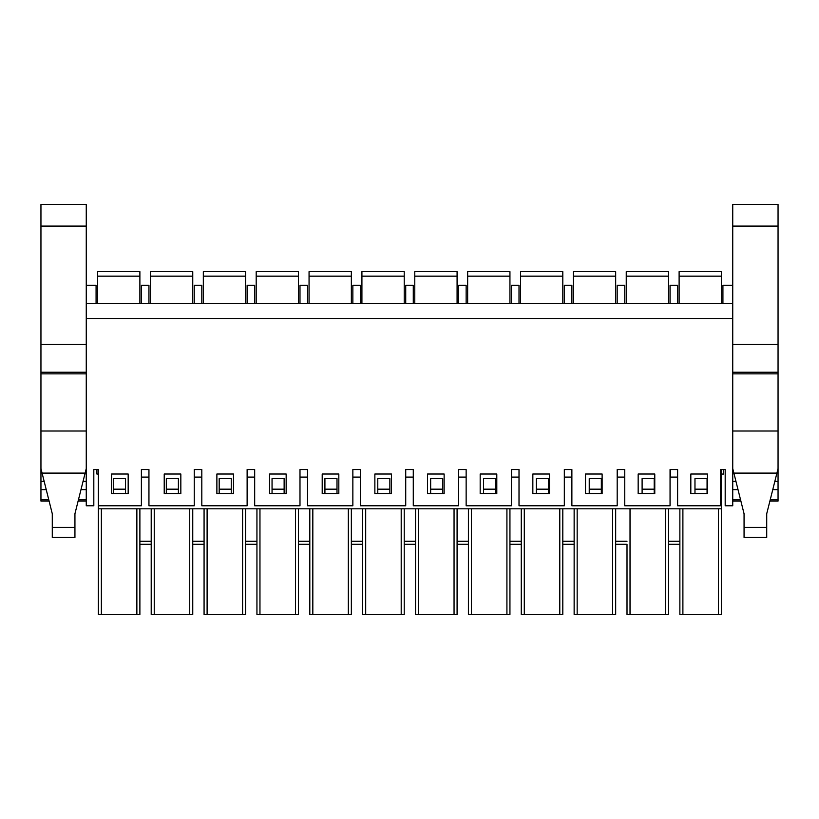 <?xml version="1.0" encoding="UTF-8"?>
<svg xmlns="http://www.w3.org/2000/svg" width="819" height="819" viewBox="0 0 819 819"><rect width="100%" height="100%" fill="white"/><g stroke="black" fill="none" stroke-linecap="round" stroke-linejoin="round"><path stroke-width="1.23" d="M111.568 493.652L111.568 474.017L128.173 474.017L128.173 493.652L111.568 493.652M164.22 493.652L164.22 474.017L180.835 474.017L180.835 493.652L164.22 493.652M216.881 493.652L216.881 474.017L233.497 474.017L233.497 493.652L216.881 493.652M269.543 493.652L269.543 474.017L286.159 474.017L286.159 493.652L269.543 493.652M322.205 493.652L322.205 474.017L338.82 474.017L338.82 493.652L322.205 493.652M374.867 493.652L374.867 474.017L391.482 474.017L391.482 493.652L374.867 493.652M427.518 493.652L427.518 474.017L444.133 474.017L444.133 493.652L427.518 493.652M480.18 493.652L480.18 474.017L496.795 474.017L496.795 493.652L480.18 493.652M532.841 493.652L532.841 474.017L549.457 474.017L549.457 493.652L532.841 493.652M585.503 493.652L585.503 474.017L602.119 474.017L602.119 493.652L585.503 493.652M638.165 493.652L638.165 474.017L654.78 474.017L654.78 493.652L638.165 493.652M690.826 493.652L690.826 474.017L707.432 474.017L707.432 493.652L690.826 493.652M96.079 303.378L96.079 285.258L86.261 285.258L86.261 505.784L93.816 505.784L93.816 469.533L98.352 469.533L96.079 469.533M466.144 477.088L458.589 477.088L458.589 469.533L458.589 505.784L413.278 505.784L413.278 469.533L405.722 469.533L405.722 505.784L360.411 505.784L360.411 469.533L352.856 469.533L352.856 505.784L307.545 505.784L307.545 469.533L299.989 469.533L299.989 505.784L254.678 505.784L254.678 469.533L247.123 469.533L247.123 505.784L201.812 505.784L201.812 469.533L194.257 469.533L194.257 505.784L148.945 505.784L148.945 469.533L141.39 469.533L141.39 505.784L98.352 505.784L98.352 469.533M458.589 469.533L466.144 469.533L466.144 505.784L511.455 505.784L511.455 469.533L519.011 469.533L519.011 505.784L564.322 505.784L564.322 469.533L571.877 469.533L571.877 505.784L617.188 505.784L617.188 469.533L624.743 469.533L624.743 505.784L670.055 505.784L670.055 469.533L677.61 469.533L677.61 505.784L720.648 505.784L720.648 469.533L725.184 469.533L725.184 505.784L732.739 505.784L732.739 303.378L86.261 303.378M670.055 303.378L670.055 285.258L677.61 285.258L677.61 303.378M617.188 303.378L617.188 285.258L624.743 285.258L624.743 303.378M564.322 303.378L564.322 285.258L571.877 285.258L571.877 303.378M511.455 303.378L511.455 285.258L519.011 285.258L519.011 303.378M458.589 303.378L458.589 285.258L466.144 285.258L466.144 303.378M405.722 303.378L405.722 285.258L413.278 285.258L413.278 303.378M352.856 303.378L352.856 285.258L360.411 285.258L360.411 303.378M299.989 303.378L299.989 285.258L307.545 285.258L307.545 303.378M247.123 303.378L247.123 285.258L254.678 285.258L254.678 303.378M194.257 303.378L194.257 285.258L201.812 285.258L201.812 303.378M141.39 303.378L141.39 285.258L148.945 285.258L148.945 303.378M732.739 303.378L732.739 285.258L722.921 285.258L722.921 303.378M86.261 318.489L732.739 318.489M668.539 544.297L679.872 544.297M668.539 541.277L679.872 541.277M707.063 493.652L707.063 478.593L694.973 478.593L694.973 489.168L707.063 489.168M694.973 493.652L694.973 489.168M654.197 493.652L654.197 478.593L642.106 478.593L642.106 489.168L654.197 489.168M642.106 493.652L642.106 489.168M601.33 493.652L601.33 478.593L589.24 478.593L589.24 489.168L601.33 489.168M589.24 493.652L589.24 489.168M548.464 493.652L548.464 478.593L536.373 478.593L536.373 489.168L548.464 489.168M536.373 493.652L536.373 489.168M495.597 493.652L495.597 478.593L483.517 478.593L483.517 489.168L495.597 489.168M483.517 493.652L483.517 489.168M442.731 493.652L442.731 478.593L430.651 478.593L430.651 489.168L442.731 489.168M430.651 493.652L430.651 489.168M389.864 493.652L389.864 478.593L377.784 478.593L377.784 489.168L389.864 489.168M377.784 493.652L377.784 489.168M336.998 493.652L336.998 478.593L324.918 478.593L324.918 489.168L336.998 489.168M324.918 493.652L324.918 489.168M284.132 493.652L284.132 478.593L272.051 478.593L272.051 489.168L284.132 489.168M272.051 493.652L272.051 489.168M231.265 493.652L231.265 478.593L219.185 478.593L219.185 489.168L231.265 489.168M219.185 493.652L219.185 489.168M178.399 493.652L178.399 478.593L166.318 478.593L166.318 489.168L178.399 489.168M166.318 493.652L166.318 489.168M125.532 493.652L125.532 478.593L113.452 478.593L113.452 489.168L125.532 489.168M113.452 493.652L113.452 489.168M148.945 477.088L141.39 477.088M201.812 477.088L194.257 477.088M254.678 477.088L247.123 477.088M307.545 477.088L299.989 477.088M360.411 477.088L352.856 477.088M413.278 477.088L405.722 477.088M519.011 477.088L511.527 477.088L511.527 469.533M571.877 477.088L564.475 477.088L564.475 469.533M624.743 477.088L617.413 477.088L617.413 469.533M677.61 477.088L670.351 477.088L670.351 469.533M679.872 508.804L679.872 614.537L721.406 614.537L721.406 508.804L98.352 508.804L98.352 614.537L139.885 614.537L139.885 508.804M139.885 544.297L151.208 544.297M139.885 541.277L151.208 541.277M151.208 508.804L151.208 614.537L192.752 614.537L192.752 508.804M192.752 544.297L204.074 544.297L204.074 541.277L192.752 541.277M204.074 508.804L204.074 614.537L245.618 614.537L245.618 508.804M245.618 544.297L256.941 544.297M245.618 541.277L256.941 541.277M256.941 508.804L256.941 614.537L298.485 614.537L298.485 508.804L298.485 541.277L309.807 541.277L309.807 544.297L298.485 544.297L298.485 541.277M309.807 508.804L309.807 614.537L351.351 614.537L351.351 508.804M351.351 544.297L362.674 544.297L362.674 541.277L351.351 541.277M362.674 508.804L362.674 614.537L404.217 614.537L404.217 508.804M404.217 544.297L415.54 544.297M404.217 541.277L415.54 541.277M415.54 508.804L415.54 614.537L457.084 614.537L457.084 508.804M457.084 544.297L468.407 544.297L468.407 541.277L457.084 541.277M468.407 508.804L468.407 614.537L509.94 614.537L509.94 508.804M509.94 544.297L521.273 544.297M509.94 541.277L521.273 541.277M521.273 508.804L521.273 614.537L562.807 614.537L562.807 508.804M562.807 544.297L574.139 544.297L574.139 541.277L562.807 541.277M574.139 508.804L574.139 614.537L574.139 544.297L574.139 614.537L615.673 614.537L615.673 508.804L615.673 614.537L615.673 544.297L627.006 544.297L627.006 614.537L668.539 614.537L668.539 508.804M98.352 505.784L98.352 508.804M721.406 469.533L721.406 614.537M298.485 614.537L298.485 544.297L298.485 614.537M362.674 614.537L362.674 544.297L362.674 614.537M468.407 614.537L468.407 544.297L468.407 614.537M615.673 614.537L615.673 544.297M627.006 614.537L627.006 544.297M615.673 541.277L627.006 541.277M723.679 469.533L723.679 474.058L721.406 474.058M679.115 276.167L721.406 276.167L721.406 271.632L679.115 271.632L679.115 303.378M721.406 276.167L721.406 303.378M626.248 276.167L668.539 276.167L668.539 271.632L626.248 271.632L626.248 303.378M668.539 276.167L668.539 303.378M573.382 271.632L615.673 271.632L573.382 271.632L573.382 303.378M615.673 271.632L615.673 303.378M97.594 276.167L139.885 276.167L139.885 271.632L97.594 271.632L97.594 303.378M139.885 276.167L139.885 303.378M150.461 276.167L192.752 276.167L192.752 271.632L150.461 271.632L150.461 303.378M192.752 276.167L192.752 303.378M52.283 537.479L52.283 513.759L42.086 473.106L85.125 473.106L74.939 513.759L74.939 537.479L52.283 537.479M86.261 468.581L85.125 473.106M42.086 473.106L40.95 468.581L40.95 431.009L86.261 431.009M49.038 501.085L40.95 501.085L40.95 468.581M40.95 431.009L40.95 204.463L86.261 204.463L86.261 285.258M40.95 489.66L46.161 489.66M81.05 489.66L86.261 489.66M40.95 481.367L44.103 481.367M83.108 481.367L86.261 481.367M40.95 344.338L86.261 344.338M744.061 537.479L744.061 513.759L733.875 473.106L776.914 473.106L766.717 513.759L766.717 537.479L744.061 537.479M732.739 431.009L778.05 431.009L778.05 468.581L776.914 473.106M733.875 473.106L732.739 468.581M732.739 285.258L732.739 204.463L778.05 204.463L778.05 431.009M778.05 468.581L778.05 501.085L769.962 501.085M732.739 489.66L737.95 489.66M772.839 489.66L778.05 489.66M732.739 481.367L735.892 481.367M774.897 481.367L778.05 481.367M732.739 344.338L778.05 344.338M96.918 469.533L96.918 474.058L98.352 474.058M256.193 276.167L298.485 276.167L298.485 271.632L256.193 271.632L256.193 303.378M298.485 276.167L298.485 303.378M309.06 271.632L351.351 271.632L309.06 271.632L309.06 303.378M351.351 271.632L351.351 303.378M361.916 276.167L404.217 276.167L404.217 271.632L361.916 271.632L361.916 303.378M404.217 276.167L404.217 303.378M414.783 276.167L457.084 276.167L457.084 271.632L414.783 271.632L414.783 303.378M457.084 276.167L457.084 303.378M467.649 276.167L509.94 276.167L509.94 271.632L467.649 271.632L467.649 303.378M509.94 276.167L509.94 303.378M520.515 276.167L562.807 276.167L562.807 271.632L520.515 271.632L520.515 303.378M562.807 276.167L562.807 303.378M203.327 276.167L245.618 276.167L245.618 271.632L203.327 271.632L203.327 303.378M245.618 276.167L245.618 303.378M612.653 614.537L612.653 508.804M577.16 614.537L577.16 508.804M559.786 614.537L559.786 508.804M524.293 614.537L524.293 508.804M506.92 614.537L506.92 508.804M471.427 614.537L471.427 508.804M454.054 614.537L454.054 508.804M418.56 614.537L418.56 508.804M401.197 614.537L401.197 508.804M365.694 614.537L365.694 508.804M348.331 614.537L348.331 508.804M312.827 614.537L312.827 508.804M295.464 614.537L295.464 508.804M259.961 614.537L259.961 508.804M242.598 614.537L242.598 508.804M207.105 614.537L207.105 508.804M189.732 614.537L189.732 508.804M154.238 614.537L154.238 508.804M136.865 614.537L136.865 508.804M101.372 614.537L101.372 508.804M718.386 614.537L718.386 508.804M682.892 614.537L682.892 508.804M665.519 614.537L665.519 508.804M630.026 614.537L630.026 508.804M573.382 276.167L615.673 276.167M52.283 527.364L74.939 527.364M40.95 499.795L48.71 499.795M78.511 499.795L86.261 499.795M40.95 373.853L86.261 373.853M40.95 226.095L86.261 226.095M744.061 527.364L766.717 527.364M732.739 499.795L740.489 499.795M770.29 499.795L778.05 499.795M732.739 373.853L778.05 373.853M732.739 226.095L778.05 226.095M309.06 276.167L351.351 276.167M78.184 501.085L86.261 501.085M40.95 372.246L86.261 372.246M732.739 501.085L740.816 501.085M732.739 372.246L778.05 372.246"/></g></svg>
